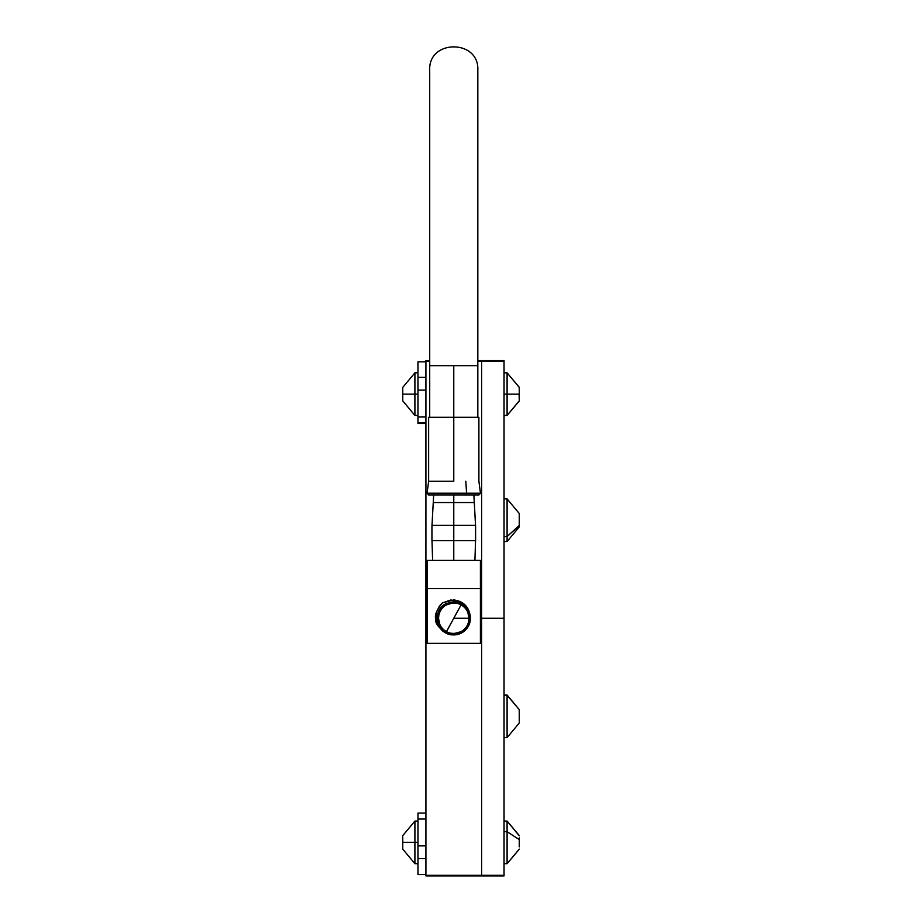 <?xml version="1.0" encoding="UTF-8"?>
<svg xmlns="http://www.w3.org/2000/svg" width="922" height="922" viewBox="0 0 922 922"><rect width="100%" height="100%" fill="white"/><g stroke="black" fill="none" stroke-linecap="round" stroke-linejoin="round"><path stroke-width="1.38" d="M425.929 875.819L481.607 875.312L481.607 618.259L480.408 618.259L481.607 618.259L481.607 361.205L477.827 361.205L481.607 361.205L481.607 360.617L481.607 618.259L481.607 361.205L504.046 361.205L481.607 361.205L481.607 875.312L425.929 875.312L425.929 618.259L425.929 875.9L481.607 875.9L481.607 618.259L504.046 618.259L481.607 618.259L481.607 875.312L504.046 875.312L504.046 360.617L477.827 360.617M429.71 360.617L425.929 360.617L425.929 361.205L429.71 361.205L425.929 361.205L425.929 618.259L427.128 618.259L425.929 618.259L425.929 360.652M453.774 618.259L461.069 604.89L446.467 631.616L453.774 618.259L468.998 618.259L453.774 618.259M481.607 875.865L504.046 875.9L504.046 875.312L481.607 875.865M504.046 875.819L504.046 360.652M414.912 863.695L414.912 842.374L402.891 842.374L402.73 843.008L402.73 849.081L402.73 841.751L402.891 842.374L417.954 842.374L414.912 842.374L414.912 821.064L414.912 863.695L402.73 849.081L414.912 863.695L417.954 863.695M402.73 836.922L402.73 841.751L402.73 836.922M402.73 835.678L414.912 821.064L402.73 835.678M414.912 415.453L414.912 394.132L402.891 394.132L402.73 394.766L402.73 400.828L402.73 393.51L402.891 394.132L417.954 394.132L414.912 394.132L414.912 372.822L414.912 415.453L402.73 400.828L414.912 415.453L417.954 415.453M402.73 388.669L402.73 393.51L402.73 388.669M402.73 387.436L414.912 372.822L402.73 387.436M519.27 846.258L519.27 838.501M519.27 840.345L519.27 837.868M519.27 835.839L507.088 821.064L507.088 831.725L519.27 839.585L507.088 831.725L504.046 831.725L507.088 831.725L507.088 863.695L507.088 821.064L519.109 835.344M519.27 846.892L519.27 844.414M504.046 415.453L507.088 415.453L519.27 400.828L519.109 394.132L507.088 394.132L507.088 415.453L507.088 372.822L507.088 394.132L519.109 394.132L519.27 394.766L519.27 388.047M504.046 394.132L507.088 394.132L504.046 394.132M519.27 393.51L519.27 388.669M519.27 399.595L519.27 394.766M519.27 400.828L519.27 400.217M425.929 423.463L417.954 423.463L417.954 422.875L425.929 422.968L417.954 422.968L417.954 390.11L417.954 416.975L425.929 416.975L417.954 416.975L417.954 423.463L425.929 423.463L417.954 423.359M417.954 390.11L425.929 390.11L417.954 390.11L417.954 377.363L417.954 390.11M425.929 377.363L417.954 377.363L425.929 377.363M417.954 361.816L417.954 377.363L417.954 361.816L425.929 361.816M417.954 813.089L425.929 813.089L417.954 813.089L417.954 819.059L425.929 819.059L417.954 819.059L417.954 845.877L425.929 845.877L417.954 845.877L417.954 874.505L417.954 858.647L425.929 858.647L417.954 858.647L417.954 813.089L425.929 813.089M519.27 526.9L507.088 541.514L519.27 526.9L519.109 525.586L507.088 536.523L507.088 541.514L507.088 498.883L507.088 536.523L519.27 525.713L519.27 513.6M504.046 536.523L507.088 536.523L504.046 536.523M519.27 526.888L519.27 513.496L507.088 498.883L519.27 513.496M504.046 737.635L507.088 737.635L507.088 695.326L519.27 709.64L507.088 695.326L504.046 695.326L507.088 695.326L507.088 737.623M519.27 722.998L519.27 709.859L519.27 723.009L507.088 737.635L519.27 723.009M507.088 695.326L519.27 709.617L507.088 695.004L504.046 695.004M519.27 845.174L519.27 839.585M519.27 389.176L519.27 387.747M519.27 395.561L519.27 392.703M519.27 400.517L519.27 399.088M453.774 481.226L428.649 481.226L453.774 481.226L453.774 417.286L453.774 481.226M478.887 417.286L453.774 417.286L478.887 417.286L478.887 481.226L480.489 493.201L478.979 494.93L465.852 494.93L478.979 494.93M453.774 494.93L453.774 502.548L473.862 502.548L453.774 502.548L453.774 560.403L453.774 540.603L475.591 540.603L475.591 525.379L475.591 540.603L453.774 540.603L453.774 525.379L431.945 525.379L431.945 540.603L453.774 540.603L431.945 540.603L431.945 525.379L475.591 525.379L453.774 525.379L453.774 502.548L433.674 502.548L453.774 502.548L453.774 494.93M470.416 618.259L470.139 615.228A16.642 16.642 0 0 1 470.416 618.259L470.139 615.228C468.376 606.203 462.925 601.109 453.774 599.934L453.774 601.663C463.835 602.677 469.356 608.209 470.324 618.259L470.278 618.259C469.31 608.232 463.812 602.723 453.774 601.709L445.81 603.691L453.774 601.663C463.835 602.677 469.356 608.209 470.324 618.259C470.093 624.655 467.212 629.496 461.692 632.769L453.774 634.774C437.282 635.696 430.977 610.848 445.879 603.806L453.774 601.801C463.754 602.804 469.229 608.289 470.185 618.259C469.183 608.313 463.731 602.85 453.774 601.847L445.891 603.841C431.047 610.871 437.328 635.65 453.774 634.728L453.774 634.509C437.593 635.419 431.323 611.009 446.006 604.037L453.774 602.066C463.593 603.057 468.975 608.451 469.92 618.259L469.874 618.259C468.941 608.474 463.57 603.092 453.774 602.112L446.006 604.037L453.774 602.066C463.593 603.057 468.975 608.451 469.92 618.259C469.701 624.505 466.889 629.219 461.507 632.411L453.774 634.382C437.685 635.27 431.531 611.032 446.064 604.164L453.774 602.204C463.512 603.184 468.849 608.532 469.794 618.259L469.747 618.259C468.802 608.555 463.478 603.219 453.774 602.25L446.087 604.198C431.6 611.056 437.731 635.223 453.774 634.336L461.507 632.411L453.774 634.382C437.685 635.27 431.531 611.032 446.064 604.164L453.774 602.204C463.512 603.184 468.849 608.532 469.794 618.259C469.563 624.448 466.786 629.127 461.438 632.296L453.774 634.336L461.484 632.377C466.855 629.196 469.644 624.494 469.874 618.259C468.941 608.474 463.57 603.092 453.774 602.112L446.029 604.083C431.415 610.986 437.604 635.362 453.774 634.463L461.542 632.492C466.958 629.288 469.782 624.54 470.013 618.259C469.056 608.393 463.651 602.976 453.774 601.985L445.937 603.922L453.774 601.939C463.674 602.93 469.102 608.37 470.059 618.259L470.013 618.259C469.056 608.393 463.651 602.976 453.774 601.985L445.96 603.968C431.231 610.929 437.466 635.5 453.774 634.601C437.466 635.569 431.139 610.94 445.937 603.922L453.774 601.939C463.674 602.93 469.102 608.37 470.059 618.259C469.828 624.563 466.993 629.323 461.565 632.527L453.774 634.509C437.593 635.419 431.323 611.009 446.006 604.037L446.029 604.083C431.415 610.986 437.604 635.362 453.774 634.463L461.542 632.492C466.958 629.288 469.782 624.54 470.013 618.259L470.059 618.259C469.828 624.563 466.993 629.323 461.565 632.527L453.774 634.601C437.466 635.569 431.139 610.94 445.937 603.922L445.96 603.968C431.231 610.929 437.466 635.5 453.774 634.601L461.611 632.607C467.062 629.38 469.909 624.597 470.139 618.259L470.139 618.259C469.183 608.313 463.731 602.85 453.774 601.847L445.891 603.841C431.047 610.871 437.328 635.65 453.774 634.728L461.692 632.769L453.774 634.774C437.282 635.696 430.977 610.848 445.879 603.806L453.774 601.801C463.754 602.804 469.229 608.289 470.185 618.259C469.955 624.609 467.108 629.403 461.634 632.642L453.774 634.728L461.668 632.723C467.177 629.472 470.047 624.643 470.278 618.259C469.31 608.232 463.812 602.723 453.774 601.709L445.833 603.726C430.862 610.813 437.201 635.788 453.774 634.866L461.738 632.838C467.281 629.565 470.174 624.701 470.416 618.259L470.416 618.259A16.642 16.642 -28.9 0 1 461.749 632.861L461.749 632.861A16.642 16.642 23.8 0 1 447.055 633.495C434.469 624.079 434.055 614.144 445.81 603.691L453.774 601.663L453.774 599.934L442.491 602.861C436.498 610.007 434.297 615.585 435.91 619.561C434.93 623.168 438.653 627.813 447.055 633.495C434.469 624.079 434.055 614.144 445.81 603.691L445.833 603.726C430.862 610.813 437.201 635.788 453.774 634.866L461.738 632.838C467.281 629.565 470.174 624.701 470.416 618.259A16.642 16.642 0 0 0 470.139 615.228L468.399 609.442L464.746 604.613L459.663 601.34L450.812 599.98L442.491 602.861L439.298 606.261L436.313 612.588L435.91 619.561L438.227 626.165L442.94 631.316L447.055 633.495L454.477 634.889L461.749 632.861L465.333 630.233L469.091 624.759L470.416 618.259M461.069 631.616A15.225 15.225 0 0 1 438.538 618.259A15.225 15.225 0 0 0 461.069 631.616L453.774 633.84C438.261 634.716 432.245 611.309 446.317 604.625L453.774 602.608C463.27 603.553 468.468 608.774 469.39 618.259L468.998 618.259A15.225 15.225 0 0 1 461.069 631.616A15.225 15.225 0 0 0 468.998 618.259A15.225 15.225 0 0 0 446.467 604.89L453.843 602.654L446.283 604.555C432.118 611.263 438.18 634.809 453.774 633.933L461.288 632.019C466.52 628.919 469.252 624.332 469.471 618.259C468.56 608.716 463.317 603.472 453.774 602.515L446.19 604.394L453.774 602.469C463.351 603.426 468.595 608.693 469.517 618.259L469.517 618.259C469.298 624.344 466.567 628.954 461.311 632.066L453.774 634.059L461.357 632.135C466.636 629.011 469.39 624.378 469.609 618.259C468.687 608.635 463.397 603.345 453.774 602.377C463.432 603.299 468.722 608.612 469.655 618.259L469.655 618.259C469.425 624.401 466.67 629.046 461.369 632.181L461.357 632.135C466.636 629.011 469.39 624.378 469.609 618.259C468.687 608.635 463.397 603.345 453.774 602.377L446.087 604.198C431.6 611.056 437.731 635.223 453.774 634.336L453.774 634.244C437.869 635.143 431.692 611.125 446.133 604.279L453.774 602.331L446.156 604.313C431.75 611.148 437.915 635.097 453.774 634.198L461.415 632.25C466.739 629.104 469.517 624.436 469.747 618.259L469.794 618.259C469.563 624.448 466.786 629.127 461.438 632.296L453.774 634.244C437.869 635.143 431.692 611.125 446.133 604.279L446.156 604.313C431.75 611.148 437.915 635.097 453.774 634.198L461.415 632.25C466.739 629.104 469.517 624.436 469.747 618.259C468.802 608.555 463.478 603.219 453.774 602.25L453.774 602.331C463.432 603.299 468.722 608.612 469.655 618.259C469.425 624.401 466.67 629.046 461.369 632.181L453.774 634.106C437.996 635.004 431.876 611.182 446.19 604.394L453.774 602.469C463.351 603.426 468.595 608.693 469.517 618.259C469.298 624.344 466.567 628.954 461.311 632.066L453.774 633.979C438.088 634.843 432.095 611.205 446.26 604.509L446.283 604.555C432.118 611.263 438.18 634.809 453.774 633.933L461.288 632.019C466.52 628.919 469.252 624.332 469.471 618.259C468.56 608.716 463.317 603.472 453.774 602.515L446.213 604.429C431.934 611.205 438.042 634.947 453.774 634.059L461.369 632.181L453.774 634.106C437.996 635.004 431.876 611.182 446.19 604.394L446.213 604.429C431.934 611.205 438.042 634.947 453.774 634.059L453.774 633.979C438.088 634.843 432.095 611.205 446.26 604.509L453.774 602.608C463.27 603.553 468.468 608.774 469.39 618.259C469.171 624.298 466.451 628.862 461.242 631.939L453.774 633.84C438.261 634.716 432.245 611.309 446.317 604.625L446.467 604.89A15.225 15.225 0 0 0 438.538 618.259A15.225 15.225 0 0 1 446.467 604.89A15.225 15.225 0 0 1 468.998 618.259L469.39 618.259C469.171 624.298 466.451 628.862 461.242 631.939L461.069 631.616M469.874 618.259L469.92 618.259C469.701 624.505 466.889 629.219 461.507 632.411L461.484 632.377C466.855 629.196 469.644 624.494 469.874 618.259M470.139 618.259L470.185 618.259C469.955 624.609 467.108 629.403 461.634 632.642L461.611 632.607C467.062 629.38 469.909 624.597 470.139 618.259M470.278 618.259L470.324 618.259C470.093 624.655 467.212 629.496 461.692 632.769L461.668 632.723C467.177 629.472 470.047 624.643 470.278 618.259M439.702 624.079L438.538 618.259L438.837 615.285M447.942 604.187L450.8 603.322L456.736 603.322M467.834 612.427L468.998 618.259L468.699 621.221M459.594 632.319L453.774 633.483L450.8 633.183M480.408 588.559L427.128 588.559L480.408 588.559L480.408 643.372L427.128 643.372L427.128 560.403L480.408 560.403L480.408 643.372L427.128 643.372L427.128 560.403L480.408 560.403L480.408 588.559M428.649 417.286L453.774 417.286L428.649 417.286L428.649 481.226L427.047 493.201L428.557 494.93L465.852 494.93L441.684 494.93M427.047 493.201L466.578 493.201A1.521 0.726 90 0 1 465.852 494.93A1.521 0.726 -90 0 0 466.578 493.201L480.489 493.201L466.578 493.201L465.817 481.226L466.578 493.201L427.047 493.201M429.71 365.677L477.827 365.677L477.827 70.153L477.827 365.677L477.827 70.153L477.827 365.677L453.774 365.677L453.774 417.286L453.774 365.677L429.71 365.677L429.71 70.153L429.71 417.286M481.607 875.9L504.046 875.9M417.954 821.064L414.912 821.064M417.954 372.822L414.912 372.822M504.046 863.695L507.088 863.695L519.27 849.081M504.046 372.822L507.088 372.822L519.27 387.436M425.929 422.968L417.954 422.968M425.929 874.505L417.954 874.505M504.046 498.883L507.088 498.883M504.046 541.514L507.088 541.514M507.088 863.695L519.109 849.416M504.046 821.064L507.088 821.064M507.088 372.822L519.109 387.102M507.088 415.453L519.109 401.162M473.862 494.93L475.545 525.379M475.545 540.603L474.922 560.403M431.992 540.603L432.614 560.403M431.992 525.379L433.674 494.93M477.827 365.677L477.827 417.286M477.827 70.153C479.325 39.127 428.211 39.127 429.71 70.153"/></g></svg>
